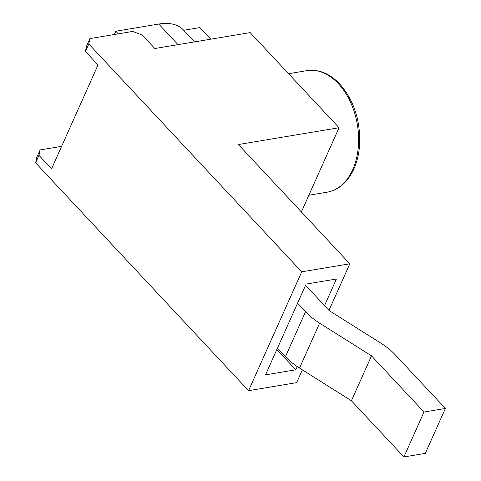 <?xml version="1.0" encoding="UTF-8"?>
<svg xmlns="http://www.w3.org/2000/svg" width="481" height="481" viewBox="0 0 481 481"><rect width="100%" height="100%" fill="white"/><g stroke="black" fill="none" stroke-linecap="round" stroke-linejoin="round"><path stroke-width="0.72" d="M89.923 38.582L88.775 43.969L301.719 271.825L248.551 390.674L35.612 162.819L36.754 157.431L40.103 149.946L38.961 155.333L51.557 168.819L56.584 157.588L98.028 64.935L85.426 51.455L86.574 46.068L89.923 38.582L132.684 31.439L142.232 35.041L154.828 48.521L250.156 32.606L339.057 127.73L301.383 211.953M40.103 149.946L61.604 146.356M248.551 390.674L296.663 382.642L302.375 369.865M328.992 310.359L349.825 263.786L238.384 144.54L339.057 127.73M349.825 263.786L301.719 271.825M38.961 155.333L35.612 162.819M88.775 43.969L85.426 51.455M324.531 305.591L336.417 279.016L306.126 284.073L265.524 374.849L295.815 369.793L297.252 366.582M276.858 349.513L295.815 369.793M305.579 285.305L329.251 310.636L381.144 343.344A48.316 25.547 -155.9 0 1 395.214 354.768L445.388 408.459L424.008 412.031L371.506 355.85L319.618 323.148A48.316 25.547 -155.9 0 1 305.549 311.724L297.577 303.192M424.008 412.031L403.914 456.95L425.294 453.379L445.388 408.459M403.914 456.95L351.413 400.775L371.506 355.85M351.413 400.775L299.525 368.067A48.316 25.547 -155.9 0 1 285.455 356.643L277.483 348.112M114.352 34.5L115.819 31.229L118.266 33.85M115.819 31.229L158.784 24.05A64.015 33.85 -43.1 0 1 183.369 29.936L194.54 41.889M183.688 30.279L199.886 27.579L210.732 39.189M338.377 83.682A61.604 40.897 -99.5 0 0 306.878 70.647C318.729 69.005 329.689 73.461 339.766 84.013C354.383 100.932 360.948 121.819 359.469 146.675C358.177 160.377 353.992 171.573 346.909 180.273C341.366 186.856 334.788 190.825 327.176 192.172A61.604 40.897 -99.5 0 0 358.177 148.437A61.604 40.897 -99.5 0 0 338.377 83.682M299.525 368.067L319.618 323.148M285.455 356.643L305.549 311.724M158.784 24.05L178.036 44.649M306.878 70.647L288.57 73.707M327.176 192.172L308.868 195.226"/></g></svg>
